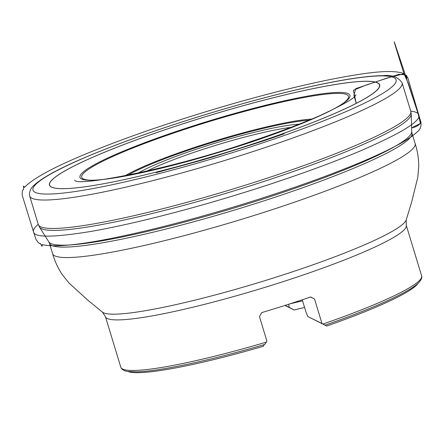 <?xml version="1.0" encoding="UTF-8"?>
<svg xmlns="http://www.w3.org/2000/svg" width="444" height="444" viewBox="0 0 444 444"><rect width="100%" height="100%" fill="white"/><g stroke="black" fill="none" stroke-linecap="round" stroke-linejoin="round"><path stroke-width="0.67" d="M266.356 342.13L264.707 344.472C210.478 360.428 159.335 371.395 136.597 371.839L128.15 371.489C125.091 371.178 122.844 370.163 121.401 368.437L120.807 367.227A157.198 18.343 -16.9 0 0 266.356 342.13L266.911 341.131L259.463 316.616L261.666 312.62A157.198 18.343 -16.9 0 0 310.645 296.958L314.541 299.006L321.983 323.521L325.091 325.163C371.6 308.98 407.381 293.051 417.882 283.466C423.065 278.588 421.717 275.685 421.622 275.829L406.26 225.275L406.221 219.841A159.23 18.576 -16.9 0 1 259.313 282.367A159.23 18.576 -16.9 0 1 102.453 312.132L105.444 316.666A157.198 18.343 -16.9 0 0 261.183 288.517A157.198 18.343 -16.9 0 0 406.26 225.275M29.665 195.926A194.605 22.705 -16.9 0 0 29.687 196.004A194.605 22.705 -16.9 0 0 222.488 161.161A194.605 22.705 -16.9 0 0 402.092 82.862A194.605 22.705 -16.9 0 0 402.064 82.778C398.029 76.99 391.725 74.614 383.155 75.658C369.308 75.73 348.74 78.588 321.45 84.238C288.866 91.042 252.619 100.422 212.704 112.382C160.822 128.077 116.861 143.712 80.83 159.279C57.226 169.53 41.647 178.172 34.105 185.198C31.269 187.507 29.709 190.537 29.415 194.278L29.665 195.926M127.85 371.445A153.169 17.871 -16.9 0 0 263.237 346.309L264.174 344.627M324.758 324.997L326.695 326.018A153.169 17.871 -16.9 0 0 418.115 283.255M304.59 307.47A72.577 8.469 -16.9 0 0 294.211 310.012L284.937 305.444M326.695 326.018L307.875 316.566L306.216 312.82L302.259 299.794M288.728 304.201L289.161 307.348L294.211 310.012M302.586 300.871A64.519 7.526 -16.9 0 0 289.183 304.084M289.161 307.348L285.153 305.372M314.541 299.006L310.489 297.014M321.983 323.521L307.875 316.566M38.212 224.287C34.427 227.606 32.878 230.186 33.578 232.04C34.549 237.573 52.958 237.49 88.806 231.779C125.957 225.569 180.375 211.816 227.245 197.669C272.139 184.254 323.054 166.772 361.433 150.461C401.803 132.884 420.962 121.057 418.903 114.968L418.126 113.664L420.457 123.338C418.22 125.735 415.273 127.256 411.61 127.905L420.429 123.432L418.126 113.664L405.25 74.842L398.934 74.331L366.05 85.059L353.38 90.271L356.243 103.347L353.896 95.343L355.794 88.622L387.951 77.783L404.001 73.732L408.319 83.35L418.126 113.664C416.994 112.437 414.53 111.583 410.739 111.105M137.318 173.643A92.707 10.817 163.1 0 1 219.114 141.969A92.707 10.817 163.1 0 1 300.205 124.154M292.535 127.189A90.693 10.578 -16.9 0 0 219.713 144.122A90.693 10.578 -16.9 0 0 145.388 171.9M322.954 324.031A157.198 18.343 -16.9 0 0 421.622 275.829M309.89 120.146A105.822 12.349 -16.9 0 0 218.986 140.409A105.822 12.349 -16.9 0 0 127.045 175.696M346.115 100.794A139.388 16.262 -16.9 0 0 210.356 121.229A139.388 16.262 -16.9 0 0 86.18 179.77C98.751 182.695 156.849 171.279 216.322 153.13C278.294 134.793 337.018 110.595 346.115 100.794M124.387 176.19A107.692 12.565 163.1 0 1 218.831 139.749A107.692 12.565 163.1 0 1 312.371 119.075M216.322 153.141A141.07 16.461 163.1 0 1 97.308 163.126A141.07 16.461 163.1 0 1 331.235 92.807A141.07 16.461 163.1 0 1 216.322 153.141M216.206 155.5A172.372 20.113 -16.9 0 0 356.615 81.779A172.372 20.113 -16.9 0 0 70.79 167.699A172.372 20.113 -16.9 0 0 216.206 155.5A172.555 20.13 163.1 0 1 70.635 167.732A172.555 20.13 163.1 0 1 356.765 81.718A172.555 20.13 163.1 0 1 216.206 155.517M212.698 112.415A189.76 22.139 -16.9 0 0 58.125 193.567A189.76 22.139 -16.9 0 0 372.788 98.984A189.76 22.139 -16.9 0 0 212.698 112.415M29.687 196.004L38.256 224.431A194.672 22.711 -16.9 0 0 231.124 189.577A194.672 22.711 -16.9 0 0 410.783 111.25L402.092 82.862M49.417 243.184L52.597 253.646A189.444 22.1 -16.9 0 0 240.282 219.725A189.444 22.1 -16.9 0 0 415.118 143.506L411.938 133.045A189.444 22.1 163.1 0 1 237.102 209.263A189.444 22.1 163.1 0 1 49.417 243.184L48.829 241.902A189.727 22.133 -16.9 0 0 236.502 207.276A189.727 22.133 -16.9 0 0 411.71 131.652L411.244 114.097A194.389 22.677 163.1 0 1 227.023 193.001A194.389 22.677 163.1 0 1 39.455 227.056L38.256 224.431M48.829 241.902L39.455 227.056M411.244 114.097L410.783 111.25M411.938 133.045L411.71 131.652M120.807 367.227L105.444 316.666M52.597 253.646C54.745 261.144 57.942 268.098 62.188 274.514L69.031 283.072L88.184 300.499L102.453 312.132M415.118 143.506C417.504 150.927 418.714 158.486 418.753 166.184L417.832 177.095L411.61 202.236L406.221 219.841M33.578 232.04L22.2 195.238L22.333 190.881L23.338 189.438C24.12 190.304 22.605 183.278 24.464 187.407C35.22 175.946 66.861 160.417 119.375 140.815C165.035 123.771 221.85 106.011 272.033 93.062C304.534 84.676 332.328 78.644 355.416 74.953C380.319 70.851 396.514 70.446 404.001 73.732C389.438 27.001 394.666 43.04 397.541 51.632L405.677 75.902C408.03 82.418 405.799 74.498 406.238 75.169L407.897 78.105L420.94 122.283C421.495 126.296 420.268 129.476 417.277 131.824C411.988 137.018 401.809 143.268 386.735 150.577C366.239 160.506 339.571 171.329 306.732 183.05C257.453 200.633 198.696 218.165 149.728 229.898C93.29 243.412 57.376 248.296 41.986 244.55C43.018 249.428 40.093 242.202 40.027 243.473L38.495 242.874L35.975 239.338L33.578 232.04M74.675 180.12C75.458 187.357 172.755 168.959 251.842 141.225C278.449 132.329 301.121 123.798 319.869 115.623C343.956 104.451 355.955 97.469 355.866 94.683M203.646 159.668L156.16 172.705L212.077 157.182L262.077 141.386L284.265 133.772L263.314 140.97L203.646 159.668"/></g></svg>

